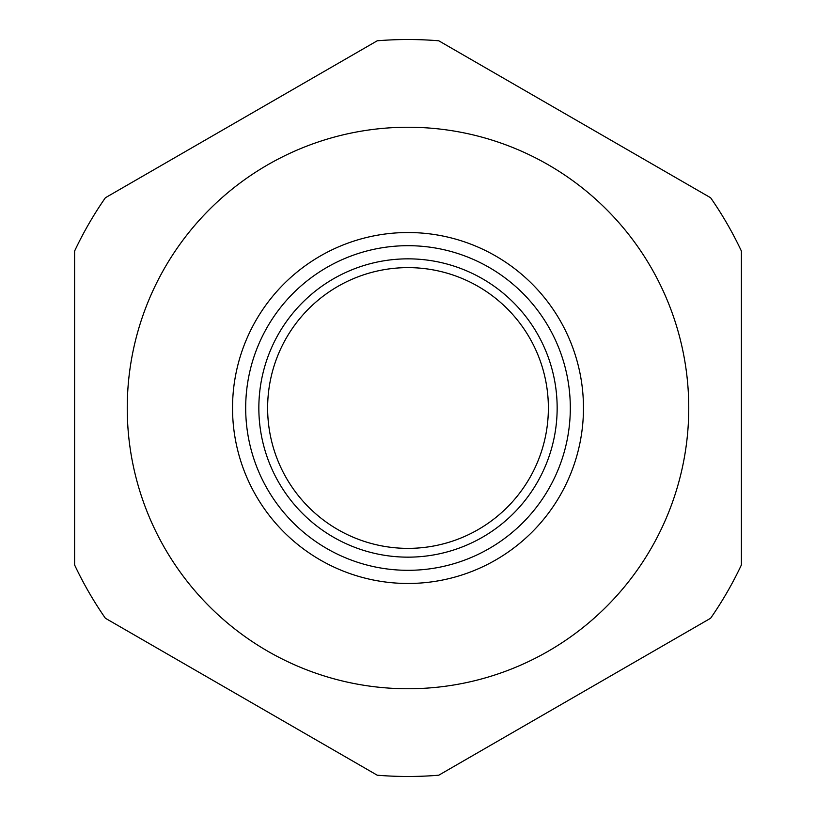 <?xml version="1.0" encoding="UTF-8"?>
<svg xmlns="http://www.w3.org/2000/svg" width="816" height="816" viewBox="0 0 816 816"><rect width="100%" height="100%" fill="white"/><g stroke="black" fill="none" stroke-linecap="round" stroke-linejoin="round"><path stroke-width="1.22" d="M688.755 408A280.755 280.755 0 0 1 408 688.755A280.755 280.755 0 0 1 127.245 408A280.755 280.755 0 0 1 408 127.245A280.755 280.755 0 0 1 688.755 408M557.155 408A149.155 149.155 0 0 1 408 557.155A149.155 149.155 0 0 1 258.845 408A149.155 149.155 0 0 1 408 258.845A149.155 149.155 0 0 1 557.155 408A149.155 149.155 0 0 0 408 258.845A149.155 149.155 0 0 0 258.845 408M232.529 408A175.471 175.471 0 0 1 408 232.529A175.471 175.471 0 0 1 583.471 408A175.471 175.471 0 0 1 408 583.471A175.471 175.471 0 0 1 232.529 408M710.614 197.747A368.485 368.485 0 0 1 741.397 251.053L741.397 564.947A368.485 368.485 0 0 1 710.614 618.253L438.773 775.2A368.485 368.485 0 0 1 377.227 775.2L105.386 618.253A368.485 368.485 0 0 1 74.603 564.947L74.603 251.053A368.485 368.485 0 0 1 105.386 197.747L377.227 40.8A368.485 368.485 0 0 1 438.773 40.8L710.614 197.747M534.766 468.292A140.372 140.372 0 0 0 468.292 281.234A140.372 140.372 0 0 0 281.234 347.708A140.372 140.372 0 0 0 347.708 534.766A140.372 140.372 0 0 0 534.766 468.292M570.313 408A162.313 162.313 0 0 1 408 570.313A162.313 162.313 0 0 1 245.687 408A162.313 162.313 0 0 1 408 245.687A162.313 162.313 0 0 1 570.313 408"/></g></svg>
